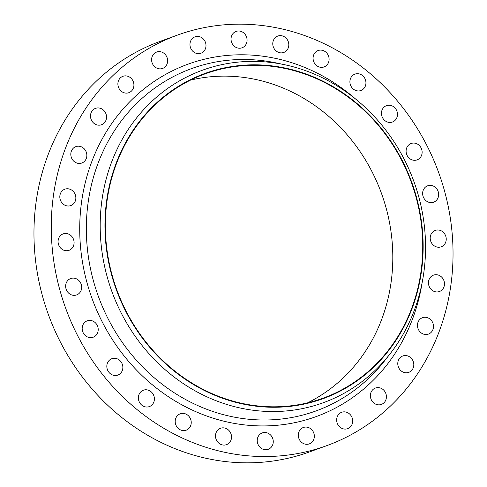 <?xml version="1.0" encoding="UTF-8"?>
<svg xmlns="http://www.w3.org/2000/svg" width="487" height="487" viewBox="0 0 487 487"><rect width="100%" height="100%" fill="white"/><g stroke="black" fill="none" stroke-linecap="round" stroke-linejoin="round"><path stroke-width="0.73" d="M117.172 375.282A8.717 7.92 70 0 0 117.817 375.081A8.717 7.92 70 0 0 122.407 364.538A8.717 7.92 70 0 0 112.515 358.493A8.717 7.92 70 0 0 111.864 358.694A8.717 7.92 70 0 0 107.274 369.237A8.717 7.92 70 0 0 117.172 375.282M148.705 406.797A8.717 7.92 70 0 0 149.351 406.596A8.717 7.92 70 0 0 153.941 396.047A8.717 7.92 70 0 0 144.049 390.002A8.717 7.92 70 0 0 143.403 390.203A8.717 7.92 70 0 0 138.813 400.746A8.717 7.92 70 0 0 148.705 406.797M185.547 430.38A8.717 7.92 70 0 0 186.192 430.179A8.717 7.92 70 0 0 190.782 419.636A8.717 7.92 70 0 0 180.89 413.591A8.717 7.92 70 0 0 180.239 413.792A8.717 7.92 70 0 0 175.649 424.335A8.717 7.92 70 0 0 185.547 430.38M225.84 444.862A8.717 7.92 70 0 0 226.485 444.661A8.717 7.92 70 0 0 231.082 434.112A8.717 7.92 70 0 0 221.183 428.067A8.717 7.92 70 0 0 220.538 428.268A8.717 7.92 70 0 0 215.948 438.811A8.717 7.92 70 0 0 225.84 444.862M267.576 449.507A8.717 7.92 70 0 0 268.221 449.306A8.717 7.92 70 0 0 272.811 438.757A8.717 7.92 70 0 0 262.919 432.712A8.717 7.92 70 0 0 262.268 432.913A8.717 7.92 70 0 0 257.678 443.462A8.717 7.92 70 0 0 267.576 449.507M308.648 444.083A8.717 7.92 70 0 0 309.294 443.882A8.717 7.92 70 0 0 313.89 433.339A8.717 7.92 70 0 0 303.991 427.294A8.717 7.92 70 0 0 303.346 427.495A8.717 7.92 70 0 0 298.756 438.038A8.717 7.92 70 0 0 308.648 444.083M347.012 428.87A8.717 7.92 70 0 0 347.657 428.67A8.717 7.92 70 0 0 352.247 418.12A8.717 7.92 70 0 0 342.355 412.075A8.717 7.92 70 0 0 341.704 412.276A8.717 7.92 70 0 0 337.114 422.826A8.717 7.92 70 0 0 347.012 428.87M380.731 404.624A8.717 7.92 70 0 0 381.376 404.423A8.717 7.92 70 0 0 385.966 393.873A8.717 7.92 70 0 0 376.074 387.829A8.717 7.92 70 0 0 375.428 388.029A8.717 7.92 70 0 0 370.832 398.573A8.717 7.92 70 0 0 380.731 404.624M408.118 372.561A8.717 7.92 70 0 0 408.763 372.36A8.717 7.92 70 0 0 413.353 361.811A8.717 7.92 70 0 0 403.461 355.766A8.717 7.92 70 0 0 402.816 355.967A8.717 7.92 70 0 0 398.226 366.51A8.717 7.92 70 0 0 408.118 372.561M427.805 334.289A8.717 7.92 70 0 0 428.45 334.088A8.717 7.92 70 0 0 433.04 323.538A8.717 7.92 70 0 0 423.148 317.494A8.717 7.92 70 0 0 422.497 317.694A8.717 7.92 70 0 0 417.907 328.244A8.717 7.92 70 0 0 427.805 334.289M438.799 291.725A8.717 7.92 70 0 0 439.444 291.524A8.717 7.92 70 0 0 444.034 280.981A8.717 7.92 70 0 0 434.142 274.936A8.717 7.92 70 0 0 433.491 275.137A8.717 7.92 70 0 0 428.901 285.68A8.717 7.92 70 0 0 438.799 291.725M440.546 247.012A8.717 7.92 70 0 0 441.198 246.812A8.717 7.92 70 0 0 445.788 236.268A8.717 7.92 70 0 0 435.889 230.217A8.717 7.92 70 0 0 435.244 230.418A8.717 7.92 70 0 0 430.654 240.968A8.717 7.92 70 0 0 440.546 247.012M432.973 202.385A8.717 7.92 70 0 0 433.619 202.184A8.717 7.92 70 0 0 438.209 191.641A8.717 7.92 70 0 0 428.317 185.59A8.717 7.92 70 0 0 427.665 185.797A8.717 7.92 70 0 0 423.075 196.34A8.717 7.92 70 0 0 432.973 202.385M416.44 160.083A8.717 7.92 70 0 0 417.091 159.882A8.717 7.92 70 0 0 421.681 149.339A8.717 7.92 70 0 0 411.783 143.288A8.717 7.92 70 0 0 411.138 143.488A8.717 7.92 70 0 0 406.548 154.038A8.717 7.92 70 0 0 416.44 160.083M391.792 122.225A8.717 7.92 70 0 0 392.437 122.024A8.717 7.92 70 0 0 397.027 111.48A8.717 7.92 70 0 0 387.135 105.435A8.717 7.92 70 0 0 386.489 105.636A8.717 7.92 70 0 0 381.899 116.18A8.717 7.92 70 0 0 391.792 122.225M360.258 90.716A8.717 7.92 70 0 0 360.904 90.515A8.717 7.92 70 0 0 365.493 79.971A8.717 7.92 70 0 0 355.601 73.921A8.717 7.92 70 0 0 354.95 74.121A8.717 7.92 70 0 0 350.36 84.671A8.717 7.92 70 0 0 360.258 90.716M323.417 67.133A8.717 7.92 70 0 0 324.062 66.932A8.717 7.92 70 0 0 328.652 56.382A8.717 7.92 70 0 0 318.76 50.338A8.717 7.92 70 0 0 318.114 50.538A8.717 7.92 70 0 0 313.518 61.082A8.717 7.92 70 0 0 323.417 67.133M283.117 52.651A8.717 7.92 70 0 0 283.769 52.45A8.717 7.92 70 0 0 288.359 41.906A8.717 7.92 70 0 0 278.461 35.855A8.717 7.92 70 0 0 277.815 36.056A8.717 7.92 70 0 0 273.225 46.606A8.717 7.92 70 0 0 283.117 52.651M241.388 48.006A8.717 7.92 70 0 0 242.033 47.805A8.717 7.92 70 0 0 246.623 37.262A8.717 7.92 70 0 0 236.731 31.211A8.717 7.92 70 0 0 236.085 31.412A8.717 7.92 70 0 0 231.489 41.961A8.717 7.92 70 0 0 241.388 48.006M200.309 53.424A8.717 7.92 70 0 0 200.961 53.223A8.717 7.92 70 0 0 205.551 42.679A8.717 7.92 70 0 0 195.652 36.635A8.717 7.92 70 0 0 195.007 36.835A8.717 7.92 70 0 0 190.417 47.379A8.717 7.92 70 0 0 200.309 53.424M161.952 68.643A8.717 7.92 70 0 0 162.597 68.442A8.717 7.92 70 0 0 167.187 57.898A8.717 7.92 70 0 0 157.295 51.847A8.717 7.92 70 0 0 156.65 52.048A8.717 7.92 70 0 0 152.054 62.598A8.717 7.92 70 0 0 161.952 68.643M128.233 92.889A8.717 7.92 70 0 0 128.878 92.688A8.717 7.92 70 0 0 133.468 82.145A8.717 7.92 70 0 0 123.576 76.094A8.717 7.92 70 0 0 122.925 76.295A8.717 7.92 70 0 0 118.335 86.844A8.717 7.92 70 0 0 128.233 92.889M100.839 124.952A8.717 7.92 70 0 0 101.491 124.751A8.717 7.92 70 0 0 106.081 114.208A8.717 7.92 70 0 0 96.183 108.157A8.717 7.92 70 0 0 95.537 108.358A8.717 7.92 70 0 0 90.947 118.907A8.717 7.92 70 0 0 100.839 124.952M81.159 163.224A8.717 7.92 70 0 0 81.804 163.023A8.717 7.92 70 0 0 86.394 152.474A8.717 7.92 70 0 0 76.502 146.429A8.717 7.92 70 0 0 75.85 146.63A8.717 7.92 70 0 0 71.26 157.179A8.717 7.92 70 0 0 81.159 163.224M70.165 205.782A8.717 7.92 70 0 0 70.81 205.581A8.717 7.92 70 0 0 75.4 195.037A8.717 7.92 70 0 0 65.508 188.993A8.717 7.92 70 0 0 64.856 189.193A8.717 7.92 70 0 0 60.266 199.737A8.717 7.92 70 0 0 70.165 205.782M68.411 250.501A8.717 7.92 70 0 0 69.057 250.3A8.717 7.92 70 0 0 73.647 239.75A8.717 7.92 70 0 0 63.754 233.705A8.717 7.92 70 0 0 63.109 233.906A8.717 7.92 70 0 0 58.519 244.45A8.717 7.92 70 0 0 68.411 250.501M92.518 337.43A8.717 7.92 70 0 0 93.163 337.229A8.717 7.92 70 0 0 97.759 326.68A8.717 7.92 70 0 0 87.861 320.635A8.717 7.92 70 0 0 87.216 320.836A8.717 7.92 70 0 0 82.626 331.379A8.717 7.92 70 0 0 92.518 337.43M75.99 295.128A8.717 7.92 70 0 0 76.636 294.927A8.717 7.92 70 0 0 81.226 284.378A8.717 7.92 70 0 0 71.333 278.333A8.717 7.92 70 0 0 70.688 278.534A8.717 7.92 70 0 0 66.098 289.077A8.717 7.92 70 0 0 75.99 295.128M190.508 80.124A172.544 156.759 -110 0 1 381.473 193.406A172.544 156.759 -110 0 1 307.662 402.816M217.969 69.878A172.544 156.759 -110 0 1 413.78 189.528A172.544 156.759 -110 0 1 322.93 398.226A172.544 156.759 -110 0 1 310.128 402.201A172.544 156.759 -110 0 1 114.317 282.551A172.544 156.759 -110 0 1 205.167 73.854A172.544 156.759 -110 0 1 217.969 69.878M310.249 402.646A173.001 157.173 -110 0 1 111.809 275.593A173.001 157.173 -110 0 1 217.847 69.434A173.001 157.173 -110 0 1 416.288 196.486A173.001 157.173 -110 0 1 310.249 402.646M310.116 406.815A176.891 160.71 -110 0 1 107.207 276.908A176.891 160.71 -110 0 1 215.631 66.116A176.891 160.71 -110 0 1 285.035 64.808A176.891 160.71 -110 0 1 413.938 181.621A176.891 160.71 -110 0 1 390.002 353.921A176.891 160.71 -110 0 1 310.116 406.815M310.487 450.712A218.432 198.446 -110 0 1 62.604 299.243A218.432 198.446 -110 0 1 177.609 35.04A218.432 198.446 -110 0 1 193.814 30.005A218.432 198.446 -110 0 1 441.703 181.474A218.432 198.446 -110 0 1 326.692 445.678A218.432 198.446 -110 0 1 310.487 450.712M326.692 445.678L309.391 451.96A218.432 198.446 -110 0 1 293.186 456.995A218.432 198.446 -110 0 1 45.297 305.526A218.432 198.446 -110 0 1 160.308 41.322L177.609 35.04M285.035 64.808L276.653 63.018A182.126 165.458 70 0 0 205.197 64.357A182.126 165.458 70 0 0 93.565 281.383A182.126 165.458 70 0 0 302.476 415.137A182.126 165.458 70 0 0 384.718 360.678L390.002 353.921M422.168 282.478A187.495 170.34 -110 0 1 302.226 420.92A187.495 170.34 -110 0 1 87.155 283.221A187.495 170.34 -110 0 1 202.081 59.798A187.495 170.34 -110 0 1 355.547 98.977"/></g></svg>
